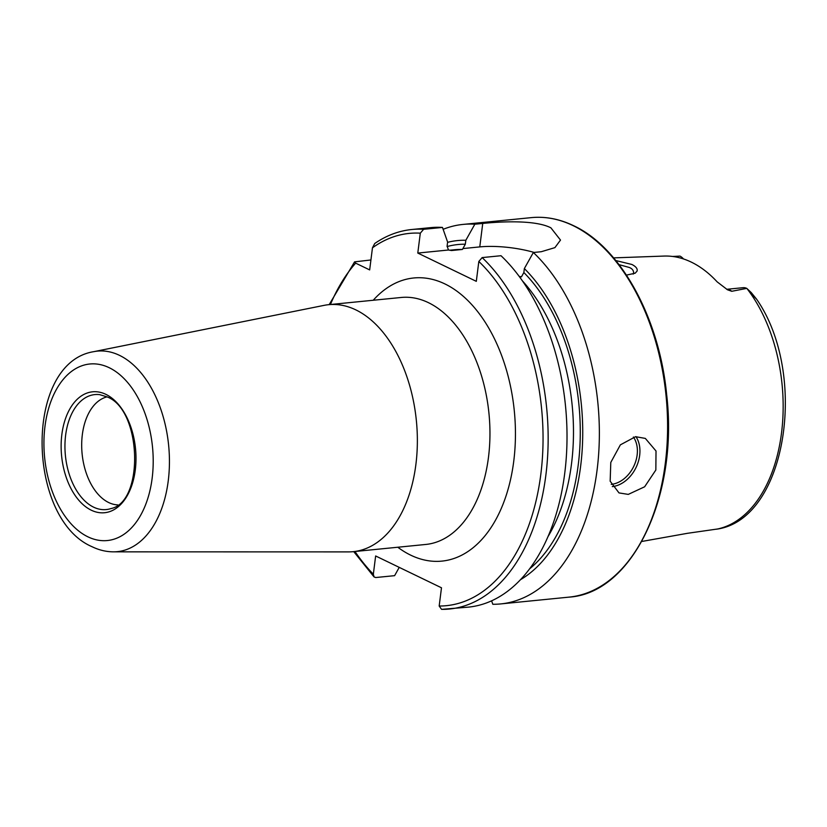 <?xml version="1.0" encoding="UTF-8"?>
<svg xmlns="http://www.w3.org/2000/svg" width="827" height="827" viewBox="0 0 827 827"><rect width="100%" height="100%" fill="white"/><g stroke="black" fill="none" stroke-linecap="round" stroke-linejoin="round"><path stroke-width="1.24" d="M615.826 260.557L631.88 264.464C636.077 266.614 637.793 268.858 637.017 271.184L635.126 273.22L626.473 275.102M633.172 274.119L633.596 273.406C633.771 270.625 632.314 268.641 629.223 267.452L619.051 264.64M633.596 273.406L633.792 272.693M117.765 504.904A54.479 33.297 84.3 0 1 108.699 502.547A54.479 33.297 84.3 0 1 81.697 446.528A54.479 33.297 84.3 0 1 107.024 396.877M324.07 305.37A124.102 75.836 84.3 0 1 328.629 304.687A124.102 75.836 84.3 0 1 355.848 309.887A124.102 75.836 84.3 0 1 417.356 442.786A124.102 75.836 84.3 0 1 353.181 551.671A124.102 75.836 84.3 0 1 348.57 551.898L113.578 551.847A100.76 61.58 84.3 0 0 169.37 466.283A100.76 61.58 84.3 0 0 119.491 355.352A100.76 61.58 84.3 0 0 93.678 351.682L324.07 305.37M635.57 436.687L645.339 438.413L656.018 451.004L655.842 470.015L644.636 486.783L628.282 494.391L618.999 492.913L610.161 481.19L610.791 462.427L620.364 444.854L635.57 436.687M663.823 256.081A139.401 85.191 84.3 0 1 664.06 256.07A139.401 85.191 84.3 0 1 691.341 262.138A139.401 85.191 84.3 0 1 717.143 281.852L727.543 289.812L731.771 291.29L746.771 288.385L751.236 292.572L756.591 299.167L753.397 295.88M683.495 258.944A17.439 10.658 -95.7 0 0 679.97 256.101L672.64 256.463M443.148 229.306A190.686 116.535 84.3 0 1 463.027 224.417A190.686 116.535 84.3 0 1 474.832 224.22L482.741 223.435C502.857 221.367 535.7 219.992 550.896 227.828L560.499 240.078L554.907 247.635L541.261 251.718L533.353 252.504A190.686 116.535 84.3 0 1 598.117 460.587A190.686 116.535 84.3 0 1 500.748 603.917A190.686 116.535 84.3 0 1 492.799 604.268L491.61 600.816M717.671 528.97L687.485 533.301L641.793 541.468M370.92 259.967L354.566 261.859L355.651 263.141L369.669 269.912L372.46 247.811A187.057 114.312 84.3 0 1 420.302 233.173L423.61 229.306L442.486 227.435L447.614 242.094L447.107 246.053L448.461 250.012L451.831 250.509L462.407 249.454L465.322 244.234L465.828 240.285L474.832 224.22M441.577 609.354L468.402 607.132A190.686 116.535 84.3 0 0 565.771 463.802A190.686 116.535 84.3 0 0 501.007 255.719L482.141 257.59A190.686 116.535 84.3 0 1 546.905 465.684A190.686 116.535 84.3 0 1 449.526 609.013A190.686 116.535 84.3 0 1 441.577 609.354L439.178 606.026L441.484 587.79L375.644 555.971L373.339 574.207L374.073 576.946L375.737 577.535L394.613 575.664L399.234 567.374M482.141 257.59L478.823 261.466L476.311 281.345L417.79 253.062L420.302 233.173M423.61 229.306A190.686 116.535 84.3 0 0 411.805 229.503C398.728 230.836 386.374 235.499 374.755 243.479L372.46 247.811M411.805 229.503L430.681 227.632A190.686 116.535 84.3 0 1 442.486 227.435M451.397 250.519L451.831 250.509A166.32 101.649 84.3 0 0 450.942 250.498M533.353 252.504L524.349 268.568L523.853 272.528L521.444 276.859L519.211 276.414M447.583 242.342A175.148 107.045 84.3 0 1 465.828 240.285M524.349 268.568A175.148 107.045 84.3 0 1 582.715 435.912A175.148 107.045 84.3 0 1 520.431 579.727M462.924 248.576L479.774 246.901A48.431 13.428 -172.8 0 1 534.128 252.431M417.79 253.062L448.461 250.012M726.695 289.305L743.018 287.693A17.439 10.658 84.3 0 1 746.771 288.385M93.575 507.147A57.776 35.313 84.3 0 1 65.075 441.391A57.776 35.313 84.3 0 1 99.653 394.644L106.952 396.846C141.903 409.52 144.311 502.113 110.983 508.553A57.776 35.313 84.3 0 1 93.575 507.147M91.249 510.187A60.753 37.132 84.3 0 1 61.849 434.526A60.753 37.132 84.3 0 1 105.887 394.355A60.753 37.132 84.3 0 1 135.277 470.015A60.753 37.132 84.3 0 1 91.249 510.187M328.629 304.687L401.229 297.472A124.102 75.836 84.3 0 1 428.448 302.672A124.102 75.836 84.3 0 1 489.946 435.571A124.102 75.836 84.3 0 1 425.781 544.455L353.181 551.671M373.235 300.253A142.265 86.938 84.3 0 1 444.936 283.94A142.265 86.938 84.3 0 1 513.763 461.084A142.265 86.938 84.3 0 1 410.678 555.144A142.265 86.938 84.3 0 1 397.787 547.236M87.889 536.816A88.696 54.2 84.3 0 1 44.978 426.37A88.696 54.2 84.3 0 1 109.247 367.726A88.696 54.2 84.3 0 1 152.158 478.171A88.696 54.2 84.3 0 1 87.889 536.816M611.225 484.364A28.449 21.088 115.8 0 0 611.298 484.353A28.449 21.088 115.8 0 0 633.937 465.952A28.449 21.088 115.8 0 0 633.399 437.028M635.953 436.656A30.268 22.443 -64.2 0 1 636.18 467.214A30.268 22.443 -64.2 0 1 612.331 486.596M463.027 224.417L531.244 217.635A190.686 116.535 84.3 0 1 573.07 225.616A190.686 116.535 84.3 0 1 667.575 429.823A190.686 116.535 84.3 0 1 568.966 597.135L500.748 603.917M746.895 288.478A137.902 84.271 84.3 0 1 781.525 432.935A137.902 84.271 84.3 0 1 716.482 529.218M373.339 574.207A187.057 114.312 84.3 0 1 354.969 551.495M330.418 304.512A187.057 114.312 84.3 0 1 355.651 263.141M478.823 261.466A187.057 114.312 84.3 0 1 541.199 471.163A187.057 114.312 84.3 0 1 439.178 606.026M449.454 250.25L454.55 249.744A166.32 101.649 84.3 0 1 462.407 249.454M522.499 280.973A166.32 101.649 84.3 0 1 547.919 536.754M523.853 272.528A171.168 104.605 84.3 0 1 580.223 426.722A171.168 104.605 84.3 0 1 529.549 568.883M447.066 246.57A171.168 104.605 84.3 0 1 465.322 244.234M482.741 223.435L479.774 246.901M726.737 289.336A17.439 10.658 84.3 0 1 731.771 291.29M93.678 351.682C23.869 362.898 26.423 518.839 92.159 546.761C99.064 550.12 106.207 551.816 113.578 551.847M531.244 217.635C545.458 216.26 559.59 218.959 573.638 225.719C620.798 247.521 659.377 317.981 666.665 394.748C678.667 496.045 632.324 593.331 568.966 597.135M664.06 256.07L613.613 257.879M716.895 529.135C786.797 519.325 808.579 374.083 756.695 299.312M354.566 261.859L329.177 304.636M353.729 551.619L374.073 576.946"/></g></svg>
